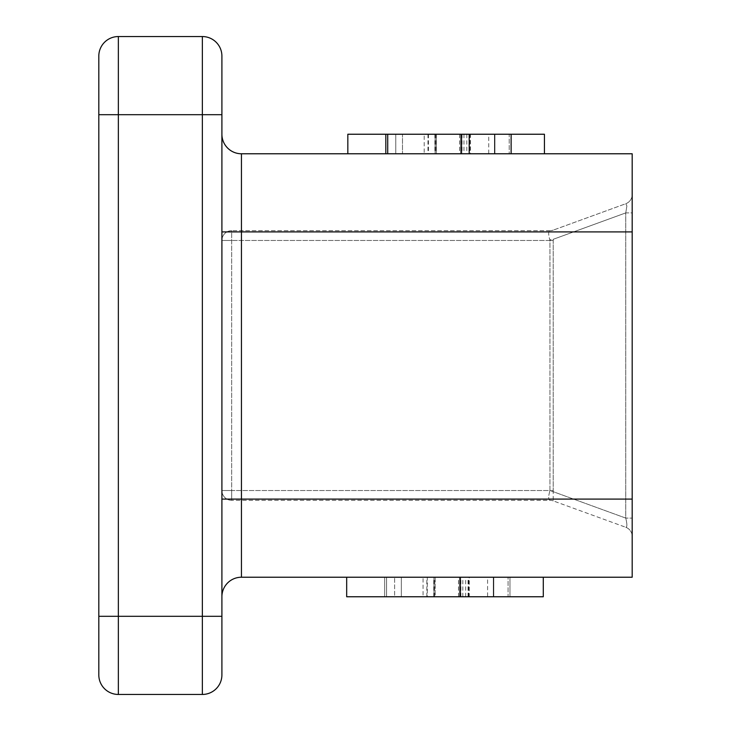 <?xml version="1.0" encoding="UTF-8"?>
<svg xmlns="http://www.w3.org/2000/svg" width="731" height="731" viewBox="0 0 731 731"><rect width="100%" height="100%" fill="white"/><g stroke="black" fill="none" stroke-linecap="round" stroke-linejoin="round"><path stroke-width="0.55" stroke-dasharray="3.65 2.74" d="M625.754 203.73L626.887 205.941L625.754 203.73L553.193 230.137L625.754 203.73A9.768 9.768 0 0 0 632.187 194.547L632.187 199.801L632.187 194.547A9.768 9.768 0 0 1 625.754 203.73M625.754 212.904L626.887 205.941L625.754 212.904L632.187 212.904L632.187 199.801L632.187 536.453L632.187 212.904L625.754 212.904L625.754 518.096L632.187 518.096L625.754 518.096L553.193 491.68L553.193 500.863L625.754 527.27L553.193 500.863L553.193 491.68A9.768 0.567 -170.8 0 0 549.849 491.113L549.94 490.538L549.849 491.113C548.287 496.45 548.287 499.511 549.849 500.287L231.672 500.306L549.94 500.306A9.768 9.768 0 0 1 553.285 500.899A9.768 9.768 0 0 0 549.94 500.306L549.849 500.287A9.768 9.631 110 0 1 553.193 500.863A9.768 9.631 -70 0 0 549.849 500.287C548.287 499.511 548.287 496.45 549.849 491.113A9.768 0.567 9.2 0 1 553.193 491.68L553.193 239.32A9.768 0.567 170.8 0 1 549.849 239.887C548.287 234.55 548.287 231.489 549.849 230.713A9.768 9.631 70 0 0 553.193 230.137A9.768 9.631 -110 0 1 549.849 230.713C548.287 231.489 548.287 234.55 549.849 239.887L549.94 240.462L549.849 239.887A9.768 0.567 170.8 0 0 553.193 239.32L625.754 212.904L553.193 239.32L553.193 491.68L625.754 518.096L625.754 212.904M487.586 596.761L509.982 596.761L493.772 596.761L508.072 596.761L508.072 577.225L386.58 577.225L509.982 577.225L493.772 577.225L508.072 577.225L508.072 596.761L386.58 596.761L386.58 577.225L493.306 577.225L386.58 577.225L493.306 577.225L386.58 577.225L386.58 596.761L493.306 596.761L459.47 596.761L493.306 596.761L493.306 577.225L468.288 577.225L509.982 577.225L384.67 577.225L493.306 577.225L459.47 577.225L493.306 577.225L493.306 596.761L493.306 577.225L493.306 596.761L386.58 596.761L386.58 577.225L386.58 596.761L493.306 596.761L493.306 577.225L493.306 596.761L386.58 596.761L386.58 577.225L386.58 596.761L509.982 596.761L384.67 596.761L509.982 596.761L509.982 577.225L509.982 596.761L509.982 577.225L509.982 596.761L487.586 596.761L487.586 577.225M543.288 577.225L346.677 577.225L543.288 577.225L543.288 596.761L394.621 596.761L394.621 577.225L394.621 596.761L346.677 596.761L346.677 577.225M632.187 499.081L241.44 499.081L241.44 577.225A19.536 19.536 0 0 0 221.904 596.761A19.536 19.536 0 0 1 241.44 577.225L632.187 577.225L632.187 153.775L241.44 153.775A19.536 19.536 0 0 1 221.904 134.239L221.904 596.761L221.904 134.239A19.536 19.536 0 0 0 241.44 153.775L241.44 231.919L632.187 231.919M469.256 577.225L423.048 577.225L469.256 577.225L469.256 596.761L423.048 596.761L423.048 577.225L423.048 596.761L469.256 596.761L469.256 577.225M488.728 134.239L511.124 134.239L494.924 134.239L509.215 134.239L509.215 153.775L387.722 153.775L511.124 153.775L494.924 153.775L509.215 153.775L509.215 134.239L385.822 134.239L395.763 134.239L395.763 153.775L544.431 153.775L347.828 153.775L395.763 153.775L395.763 134.239L511.124 134.239L435.128 134.239L511.124 134.239L511.124 153.775L385.822 153.775L511.124 153.775L511.124 134.239L511.124 153.775L511.124 134.239L488.728 134.239L488.728 153.775M470.408 153.775L424.19 153.775L470.408 153.775L470.408 134.239L424.19 134.239L424.19 153.775L424.19 134.239L470.408 134.239L470.408 153.775M549.94 230.694L231.672 230.694L549.94 230.694A9.768 9.768 0 0 0 553.285 230.101A9.768 9.768 0 0 1 549.94 230.694A9.768 9.768 0 0 0 553.285 230.101M221.904 240.462L231.672 240.462L221.904 240.462L221.904 490.538L221.904 240.462A9.768 9.768 0 0 1 231.672 230.694L231.672 490.538L549.94 490.538L549.94 240.462L231.672 240.462L549.94 240.462L549.94 490.538L231.672 490.538L231.672 230.694A9.768 9.768 0 0 0 221.904 240.462A9.768 9.768 0 0 1 231.672 230.694M202.359 36.55L118.349 36.55A19.536 19.536 0 0 0 98.813 56.086L98.813 674.914A19.536 19.536 0 0 0 118.349 694.45L202.359 694.45A19.536 19.536 0 0 0 221.904 674.914L221.904 56.086A19.536 19.536 0 0 0 202.359 36.55L202.359 616.297L118.349 616.297L118.349 114.703L221.904 114.703M544.431 153.775L544.431 134.239L347.828 134.239L347.828 153.775M460.612 134.239L494.448 134.239L436.325 134.239L460.612 134.239L460.612 153.775L494.448 153.775L402.489 153.775L460.612 153.775L460.612 134.239M469.43 134.239L385.822 134.239L436.325 134.239L402.489 134.239L402.489 153.775L402.489 134.239L402.489 153.775L402.489 134.239L461.325 134.239L387.722 134.239L387.722 153.775L387.722 134.239L494.448 134.239L494.448 153.775L494.448 134.239L494.448 153.775L494.448 134.239L461.325 134.239L494.448 134.239L494.448 153.775L494.448 134.239L387.722 134.239L387.722 153.775L387.722 134.239L494.448 134.239L494.448 153.775L494.448 134.239L469.43 134.239L469.43 153.775M385.822 134.239L385.822 153.775M387.722 134.239L387.722 153.775M511.124 134.239L511.124 153.775M494.924 134.239L494.924 153.775L494.924 134.239M427.973 134.239L427.973 153.775M469.896 134.239L469.896 153.775M428.457 134.239L428.457 153.775M435.173 596.761L401.337 596.761L435.173 596.761L435.173 577.225L401.337 577.225L459.47 577.225L435.173 577.225L435.173 596.761M427.306 596.761L509.982 596.761L384.67 596.761L384.67 577.225L384.67 596.761L384.67 577.225L384.67 596.761L427.306 596.761L427.306 577.225M401.337 596.761L401.337 577.225L401.337 596.761M509.982 596.761L509.982 577.225L509.982 596.761M493.772 596.761L493.772 577.225L493.772 596.761M426.831 596.761L426.831 577.225M493.306 596.761L493.306 577.225L493.306 596.761M468.288 596.761L468.288 577.225M468.754 596.761L468.754 577.225M625.754 527.27C627.235 527.316 627.235 524.255 625.754 518.096C627.235 524.255 627.235 527.316 625.754 527.27A9.768 9.768 0 0 1 632.187 536.453A9.768 9.768 0 0 0 625.754 527.27M231.672 500.306A9.768 9.768 0 0 1 221.904 490.538L231.672 490.538L231.672 500.306A9.768 9.768 0 0 1 221.904 490.538L231.672 490.538L231.672 500.306A9.768 9.768 0 0 1 221.904 490.538M221.904 499.081L241.44 499.081L241.44 231.919L221.904 231.919M118.349 694.45L118.349 616.297L98.813 616.297M221.904 616.297L202.359 616.297L202.359 694.45M98.813 114.703L118.349 114.703L118.349 36.55M461.8 134.239L461.8 153.775L461.8 134.239M435.128 134.239L435.128 153.775L435.128 134.239M436.325 134.239L436.325 153.775L436.325 134.239M463.957 134.239L463.957 153.775M461.325 134.239L461.325 153.775L461.325 134.239M459.653 134.239L459.653 153.775M466.807 134.239L466.807 153.775M435.84 134.239L435.84 153.775M462.047 134.239L462.047 153.775M434.881 134.239L434.881 153.775M460.658 596.761L460.658 577.225L460.658 596.761M433.976 596.761L433.976 577.225L433.976 596.761M459.47 596.761L459.47 577.225L459.47 596.761M462.814 596.761L462.814 577.225M460.183 596.761L460.183 577.225L460.183 596.761M458.511 596.761L458.511 577.225M465.665 596.761L465.665 577.225M468.05 596.761L468.05 577.225M434.689 596.761L434.689 577.225M460.905 596.761L460.905 577.225M433.739 596.761L433.739 577.225M553.285 240.462L549.94 240.462L553.285 240.462M553.285 490.538L549.94 490.538L553.285 490.538M553.285 500.899A9.768 9.768 0 0 0 549.94 500.306"/><path stroke-width="1.1" d="M221.904 134.239A19.536 19.536 0 0 0 241.44 153.775L632.187 153.775L632.187 577.225L241.44 577.225A19.536 19.536 0 0 0 221.904 596.761M98.813 56.086A19.536 19.536 0 0 1 118.349 36.55L202.359 36.55A19.536 19.536 0 0 1 221.904 56.086L221.904 674.914A19.536 19.536 0 0 1 202.359 694.45L118.349 694.45A19.536 19.536 0 0 1 98.813 674.914L98.813 56.086A19.536 19.536 0 0 1 118.349 36.55L118.349 616.297L202.359 616.297L202.359 114.703L98.813 114.703M387.722 153.775L387.722 134.239L347.828 134.239L347.828 153.775M387.722 134.239L544.431 134.239L544.431 153.775M385.822 134.239L385.822 153.775M511.124 134.239L511.124 153.775M543.288 577.225L543.288 596.761L346.677 596.761L346.677 577.225M632.187 231.919L241.44 231.919L241.44 499.081L632.187 499.081M221.904 114.703L202.359 114.703L202.359 36.55A19.536 19.536 0 0 1 221.904 56.086M98.813 616.297L118.349 616.297L118.349 694.45A19.536 19.536 0 0 1 98.813 674.914M221.904 674.914A19.536 19.536 0 0 1 202.359 694.45L202.359 616.297L221.904 616.297M241.44 153.775L241.44 231.919L221.904 231.919M221.904 499.081L241.44 499.081L241.44 577.225M469.192 134.239L469.192 153.775"/></g></svg>
